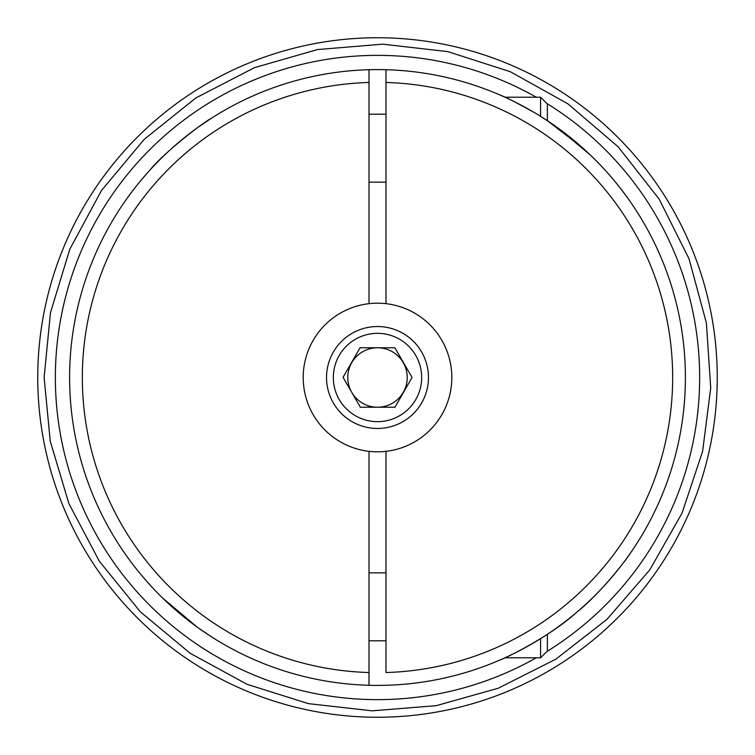 <?xml version="1.0" encoding="UTF-8"?>
<svg xmlns="http://www.w3.org/2000/svg" width="755" height="755" viewBox="0 0 755 755"><rect width="100%" height="100%" fill="white"/><g stroke="black" fill="none" stroke-linecap="round" stroke-linejoin="round"><path stroke-width="1.13" d="M547.375 113.722L547.375 104.001L547.375 120.706L581.926 147.263L547.375 120.706L547.375 113.722M502.953 658.681L500.15 659.917C509.361 656.529 551.254 635.361 576.197 612.701C602.858 591.542 629.934 554.595 629.963 553.745L629.963 553.745M385.994 82.465L385.994 69.715A307.898 307.898 0 0 0 369.006 69.715L369.006 303.67A74.32 74.32 0 0 1 451.82 377.5A74.32 74.32 0 0 1 385.994 451.33L385.994 672.535A295.158 295.158 0 0 0 672.658 377.5A295.158 295.158 0 0 0 385.994 82.465L385.994 303.67M385.994 451.33A74.32 74.32 0 0 1 369.006 451.33L369.006 685.285A307.898 307.898 0 0 0 685.398 377.5A307.898 307.898 0 0 1 385.994 685.285M590.08 154.756L558.492 128.416M552.792 124.367L547.375 120.706M500.754 95.347L500.15 95.083C505.539 97.027 517.052 102.916 534.672 112.74M500.433 659.794L501.849 659.172M503 658.662L504.925 657.794L540.58 657.794L547.375 650.999L547.375 641.401M590.891 155.539L593.505 158.088M607.832 173.169L613.296 179.501M620.912 188.948L623.186 191.93M624.545 193.733L628.113 198.631M629.632 200.783L627.886 198.31M626.735 196.706L619.987 187.75M617.835 185.041C596.044 157.757 569.487 134.362 538.173 114.845M377.5 717.25A339.75 339.75 0 0 0 717.25 377.5A339.75 339.75 0 0 0 377.5 37.75A339.75 339.75 0 0 0 37.75 377.5A339.75 339.75 0 0 0 377.5 717.25M377.5 407.228A29.728 29.728 0 0 0 407.228 377.5A29.728 29.728 0 0 0 377.5 347.772A29.728 29.728 0 0 0 351.755 392.364A29.728 29.728 0 0 0 377.5 407.228M360.088 347.772L394.893 347.772L412.07 377.453L394.94 407.228L360.333 407.228L343.053 377.292L360.088 347.772M149.207 170.894C164.335 152.114 203.227 122.414 211.098 118.441L198.518 126.963M143.063 177.897L148.027 172.206M143.063 577.103L148.037 582.794M149.481 584.408L154.048 589.334L149.481 584.408M169.431 604.453L196.706 626.735L169.431 604.453M211.098 636.559L198.631 628.113M206.181 633.332L201.689 630.265M196.196 626.357L162.778 598.168L196.913 626.886M149.207 584.106L153.68 588.938M377.5 428.462A50.962 50.962 0 0 0 421.639 352.019A50.962 50.962 0 0 0 333.361 352.019A50.962 50.962 0 0 0 377.5 428.462A50.962 50.962 0 0 0 421.639 352.019A50.962 50.962 0 0 0 333.361 352.019A50.962 50.962 0 0 0 377.5 428.462A50.962 50.962 0 0 0 428.462 377.5M210.05 119.111L210.73 118.677M168.752 151.17L174.226 146.244M185.107 137.117L191.024 132.493M201.047 125.179L206.049 121.753M547.375 634.294L547.375 650.999L540.58 657.794L540.58 638.664M146.074 580.586L148.461 583.275M200.641 629.538L207.767 634.389M369.006 685.285A307.898 307.898 0 0 1 69.602 377.5A307.898 307.898 0 0 1 369.006 69.715A307.898 307.898 0 0 0 69.602 377.5A307.898 307.898 0 0 0 369.006 685.285M369.006 451.33A74.32 74.32 0 0 1 369.006 303.67M385.994 69.715A307.898 307.898 0 0 1 685.398 377.5A307.898 307.898 0 0 0 385.994 69.715M504.925 97.206L540.58 97.206L547.375 104.001L540.58 97.206L540.58 116.336M536.276 97.206A322.14 322.14 0 0 0 55.36 377.5A322.14 322.14 0 0 0 536.276 657.794M547.375 651.216A322.14 322.14 0 0 0 547.375 103.784M377.5 421.668A44.167 44.167 0 0 0 415.75 355.416A44.167 44.167 0 0 0 339.25 355.416A44.167 44.167 0 0 0 377.5 421.668M369.006 672.535A295.158 295.158 0 0 1 82.342 377.5A295.158 295.158 0 0 1 369.006 82.465M385.994 114.194L369.006 114.194M385.994 182.144L369.006 182.144M385.994 572.856L369.006 572.856M385.994 640.806L369.006 640.806M44.12 377.5L50.236 441.099L68.837 503.462L99.339 561.248L140.411 611.88L190.317 653.377L247.045 684.294L308.436 703.641L372.262 710.832L436.286 705.651L498.253 688.239L555.925 659.124L607.105 619.213L649.753 569.902L682.048 513.089L702.603 451.348L710.719 387.976L706.397 322.97L689.041 258.861L659.2 199.207L618.185 146.819L567.845 103.794L510.295 71.706L447.809 51.623L382.738 44.167L317.459 49.575L254.378 67.686L195.847 97.952L144.177 139.373L101.538 190.449L69.837 249.131L50.481 312.664L44.12 377.5"/></g></svg>
